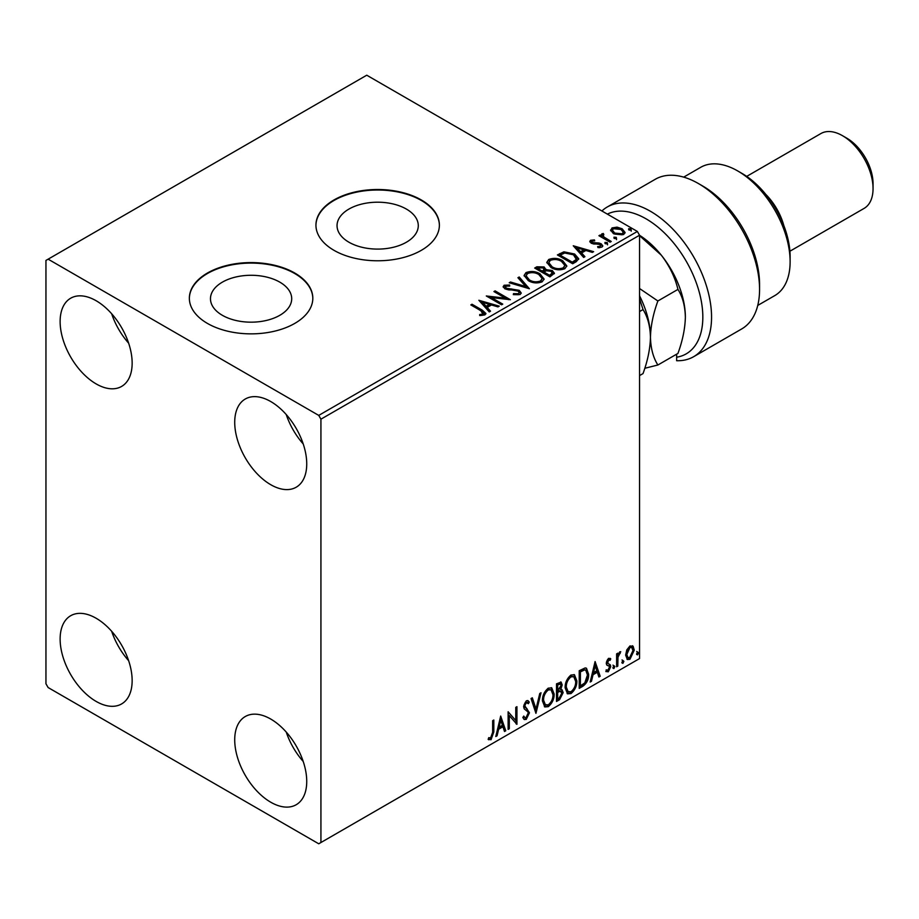 <?xml version="1.0" encoding="UTF-8"?>
<svg xmlns="http://www.w3.org/2000/svg" width="919" height="919" viewBox="0 0 919 919"><rect width="100%" height="100%" fill="white"/><g stroke="black" fill="none" stroke-linecap="round" stroke-linejoin="round"><path stroke-width="1.38" d="M406.382 209.072A40.62 23.446 0 0 0 362.12 203.984A40.62 23.446 0 0 0 337.043 225.649A40.62 23.446 0 0 0 348.944 242.225A40.62 23.446 0 0 0 393.206 247.314A40.62 23.446 0 0 0 418.283 225.649A40.62 23.446 0 0 0 406.382 209.072M279.813 282.144A40.62 23.446 0 0 0 235.551 277.067A40.62 23.446 0 0 0 210.474 298.732A40.62 23.446 0 0 0 222.364 315.309A40.62 23.446 0 0 0 266.636 320.386A40.62 23.446 0 0 0 291.702 298.732A40.62 23.446 0 0 0 279.813 282.144M294.735 273.023A61.722 35.634 0 0 0 227.464 265.304A61.722 35.634 0 0 0 189.36 298.227A61.722 35.634 0 0 0 207.441 323.419A61.722 35.634 0 0 0 274.712 331.15A61.722 35.634 0 0 0 312.816 298.227A61.722 35.634 0 0 0 294.735 273.023M312.816 298.48A61.722 35.634 0 0 0 294.735 273.529A61.722 35.634 0 0 0 227.671 265.752A61.722 35.634 0 0 0 189.36 298.48M421.304 199.951A61.722 35.634 0 0 0 354.045 192.22A61.722 35.634 0 0 0 315.941 225.144A61.722 35.634 0 0 0 334.022 250.347A61.722 35.634 0 0 0 401.281 258.067A61.722 35.634 0 0 0 439.385 225.144A61.722 35.634 0 0 0 421.304 199.951M439.385 225.396A61.722 35.634 0 0 0 421.304 200.445A61.722 35.634 0 0 0 354.24 192.68A61.722 35.634 0 0 0 315.941 225.396M270.726 802.207A50.924 29.397 60 0 1 237.458 757.336A50.924 29.397 60 0 1 245.27 716.533A50.924 29.397 60 0 1 270.726 719.049A50.924 29.397 60 0 1 303.994 763.93A50.924 29.397 60 0 1 296.194 804.734A50.924 29.397 60 0 1 270.726 802.207M303.224 761.472A50.924 29.397 60 0 1 286.246 732.075M96.139 383.901A50.924 29.397 60 0 1 62.871 339.031A50.924 29.397 60 0 1 70.683 298.216A50.924 29.397 60 0 1 96.139 300.743A50.924 29.397 60 0 1 129.407 345.613A50.924 29.397 60 0 1 121.607 386.428A50.924 29.397 60 0 1 96.139 383.901M128.637 343.166A50.924 29.397 60 0 1 111.659 313.758M270.726 484.692A50.924 29.397 60 0 1 237.458 439.822A50.924 29.397 60 0 1 245.27 399.018A50.924 29.397 60 0 1 270.726 401.534A50.924 29.397 60 0 1 303.994 446.416A50.924 29.397 60 0 1 296.194 487.219A50.924 29.397 60 0 1 270.726 484.692M303.224 443.957A50.924 29.397 60 0 1 286.246 414.561M96.139 701.415A50.924 29.397 60 0 1 62.871 656.545A50.924 29.397 60 0 1 70.683 615.73A50.924 29.397 60 0 1 96.139 618.257A50.924 29.397 60 0 1 129.407 663.127A50.924 29.397 60 0 1 121.607 703.931A50.924 29.397 60 0 1 96.139 701.415M128.637 660.681A50.924 29.397 60 0 1 111.659 631.273M45.95 260.422L45.95 683.77L48.133 687.55L318.744 843.791L320.926 842.528L320.926 419.179L318.744 415.399L48.133 259.169L45.95 260.422M626.781 649.917L629.952 645.954L633.111 646.252L634.259 650.181L629.952 659.302L627.39 659.543L625.632 655.155L626.781 649.917M632.502 645.735L633.386 649.676L634.259 650.181M616.626 666.769L616.626 653.88L617.798 653.191L617.798 655.098L619.843 651.789L620.739 651.72L617.982 657.223L617.798 666.091L616.626 666.769M608.481 658.349L610.756 658.877L610.067 660.382L608.562 659.888L607.7 663.288L610.365 664.885L610.756 666.654L608.275 671.812L605.851 671.467L606.529 669.882L608.137 670.307L609.573 667.401L609.297 666.332L606.62 664.793L606.253 663.024L608.481 658.349M610.113 658.36L610.756 658.877L609.883 658.372L609.251 659.739M610.067 660.382L607.689 659.382L606.551 661.772L607.425 662.277M606.551 661.772L606.827 662.783L610.365 664.885L609.492 664.38L609.883 666.16L610.756 666.654M606.529 669.882L608.137 670.307M609.297 666.332L606.62 664.793M582.772 686.309L579.223 688.365L579.223 670.721L585.173 667.929L586.483 668.239L588.619 674.339C588.792 679.325 586.85 683.322 582.772 686.309L581.899 685.804L579.223 687.355M556.5 701.473L556.5 683.839L561.13 682.093L562.187 684.931L560.751 689.514L562.037 689.732L563.163 692.627L559.556 699.715L556.5 701.473M535.938 713.351L531.044 698.543L532.319 697.797L536.03 709.031L539.752 693.512L541.027 692.777L535.938 713.351M509.298 728.733L508.127 729.41L508.127 711.765L515.766 720.519L515.766 707.354L516.938 706.677L516.938 724.321L509.298 715.602L509.298 728.733L508.127 728.399M492.653 732.432L492.653 720.703L493.825 720.025L493.825 731.938L491.033 739.726L488.15 739.358L488.747 737.658L491.022 737.923L492.653 732.432M488.736 739.761L488.15 739.358M320.926 842.528L639.544 658.578L639.544 235.23L320.926 419.179M500.683 716.062L505.772 730.766L504.497 731.501L502.923 726.757L498.638 729.238L497.064 735.797L495.789 736.533L500.683 716.062M526.254 719.393L524.267 719.543L522.819 717.521L523.773 716.073L524.956 717.682L526.162 717.636L528.299 713.42L527.908 711.903L524.198 708.836L523.6 706.504L526.323 700.806L528.057 700.703L529.275 702.093L528.356 703.701L526.311 702.621L524.772 705.746L529.47 712.765L526.254 719.393L523.853 719.221M525.438 702.116L527.368 702.553L525.438 702.116L523.899 705.241L524.772 705.746M542.405 700.875C542.313 695.89 544.243 691.662 548.206 688.182L551.745 687.86L554.146 694.006C554.226 699.003 552.273 703.219 548.298 706.665L544.818 706.952L542.405 700.875M565.116 687.757C565.036 682.783 566.966 678.544 570.917 675.063L574.455 674.753L576.868 680.887C576.948 685.884 574.995 690.112 571.009 693.558L567.54 693.834L565.116 687.757M595.087 661.565L600.176 676.258L598.901 677.004L597.327 672.26L593.042 674.73L591.468 681.289L590.182 682.024L595.087 661.565M612.904 667.665L613.881 665.632L614.868 666.539L613.881 668.572L612.95 668.102M613.881 665.632L614.868 666.539L613.995 666.034L613.007 668.067M621.91 662.473L622.898 660.428L623.875 661.335L622.898 663.369L621.956 662.898M622.898 660.428L623.875 661.335L623.002 660.83L622.025 662.863M636.603 653.983L637.579 651.95L638.567 652.858L637.579 654.891L636.649 654.42M637.579 651.95L638.567 652.858L637.694 652.352L636.706 654.385M610.721 230.807L612.043 227.912L617.04 227.142L622.152 228.774L625.081 232.484L623.599 234.575L613.536 233.748L610.584 230.014M603.117 234.644L603.852 236.987L611.25 241.479L610.078 242.156L598.912 235.712L600.096 235.034L601.738 235.976L601.29 234.747L603.22 233.449L603.84 234.448L602.715 236.321M592.02 241.042L592.387 242.57L599.062 243.03L601.175 243.799L602.795 245.855L601.922 247.096L597.993 247.613L597.637 246.625L600.417 246.372L600.061 244.511L591.273 243.282L589.78 241.433L590.572 240.296L594.432 239.905L594.708 240.858L592.02 241.042L591.652 242.605M600.417 246.372L600.417 247.383L600.417 246.372M576.224 261.708L572.675 263.753L557.396 254.931L563.898 251.817L574.628 254.023L578.717 258.767L576.224 261.708M549.953 276.872L534.674 268.049L536.834 266.797L544.14 266.958L545.966 269.658L552.273 270.519L554.421 273.23L549.953 276.872M546.012 269.256L545.966 270.668L552.273 271.53L552.273 270.519M529.39 288.738L509.218 282.753L510.493 282.007L525.806 286.556L517.925 277.722L519.201 276.987L529.39 288.738M502.75 304.12L501.579 304.798L486.3 295.975L505.335 298.147L493.94 291.564L495.111 290.886L510.39 299.709L491.389 297.561L502.75 304.12M480.993 310.783L470.827 304.913L472.01 304.235L482.326 310.185L485.921 313.482L484.876 314.895L480.235 315.539L479.649 314.516L482.314 314.309L483.808 313.218L483.808 314.218L483.302 314.999L480.993 310.783M318.744 415.399L637.361 231.45L366.75 75.209L48.133 259.169M478.856 300.272L499.224 306.153L497.949 306.889L491.481 304.97L487.196 307.451L490.516 311.185L489.241 311.92L478.856 300.272M505.668 286.154L506.059 288.164L519.189 290.312L521.199 292.966L520.097 294.562L513.319 294.62L513.503 293.62L518.442 293.701L519.224 292.564L517.983 290.978L504.945 288.876L503.152 286.671L504.117 285.246L509.654 285.028L509.666 286.108L505.668 286.154L505.094 287.957M528.287 280.64L524.094 275.459L525.99 272.61C530.975 270.829 535.628 271.22 539.958 273.816L544.082 279.02L542.141 281.834C537.201 283.58 532.572 283.178 528.287 280.64M550.998 267.521L546.805 262.34L548.7 259.503C553.686 257.711 558.35 258.101 562.681 260.697L566.805 265.901L564.852 268.716C559.912 270.462 555.294 270.06 550.998 267.521M573.261 245.775L593.628 251.657L592.353 252.392L585.885 250.473L581.589 252.943L584.921 256.677L583.645 257.423L573.261 245.775M605.276 243.684L604.989 242.386L607.241 242.547L607.539 243.857L605.276 243.684L604.989 242.386L604.989 243.386L607.241 243.558L607.241 242.547L607.539 243.857M614.294 238.48L613.995 237.182L616.247 237.355L616.546 238.653L614.294 238.48L613.995 237.182L613.995 238.193L616.247 238.354L616.247 237.355L616.546 238.653M628.975 230.003L628.688 228.705L630.939 228.865L631.227 230.175L628.975 230.003L628.688 228.705L628.688 229.704L630.939 229.876L630.939 228.865L631.227 230.175M637.361 231.45L639.544 235.23M471.7 305.418L472.01 304.235M472.01 305.234L485.818 313.976M479.649 315.527L482.314 315.32L482.314 314.309M482.314 315.32L483.302 314.999M479.879 301.409L498.075 306.82M489.93 311.53L487.196 307.451M482.636 302.351L482.636 303.35L486.128 307.268L489.413 305.361L489.413 304.361L482.636 302.351L486.128 306.257L489.413 304.361M486.128 307.268L486.128 306.257M488.138 297.044L505.335 299.157L505.335 298.147M494.813 292.07L495.111 290.886M495.111 291.897L508.586 299.674M501.877 304.626L491.389 298.56L491.389 297.561M513.491 294.654L513.503 293.62M513.503 294.62L518.442 294.712L518.442 293.701M518.442 294.712L519.224 292.564M503.244 287.176L504.117 285.246M504.117 286.246L509.654 286.039L509.654 285.028M505.668 287.165L506.059 288.164M506.059 289.175L508.747 289.899L508.747 288.888M508.747 289.899L511.711 289.945L511.711 288.934M511.711 289.945L519.189 291.323L519.189 290.312M519.189 291.323L521.13 293.437M510.367 283.086L510.493 282.007M510.493 283.018L525.806 287.567L525.806 286.556M518.523 278.388L519.201 276.987M519.201 277.986L528.574 288.497M524.14 275.976L525.99 272.61M525.99 273.621C530.975 271.829 535.628 272.231 539.958 274.815L539.958 273.816M539.958 274.815L544.048 279.502M526.093 275.792L529.447 280.961C532.871 283.006 536.57 283.339 540.533 281.961L542.13 278.56L538.787 274.494C535.34 272.438 531.619 272.104 527.609 273.494L526.093 275.792L529.447 279.962C532.871 281.995 536.57 282.328 540.533 280.95L542.13 278.56M540.533 281.961L540.533 280.95M529.447 280.961L529.447 279.962M535.547 268.555L536.834 267.808L544.14 267.957L544.14 266.958M544.14 267.957L545.966 270.668M552.273 271.53L554.341 273.713M543.887 272.001L543.887 273.012L549.562 276.297L552.434 273.908L551.101 271.197L546.529 270.691L543.887 272.001L549.562 275.286L552.434 272.897M537.42 268.279L537.42 269.278L542.313 272.104L544.312 270.289L542.991 267.647L537.42 268.279L542.313 271.105L544.312 269.29M542.911 271.76L542.911 270.76M542.313 272.104L542.313 271.105M550.906 275.516L550.906 274.505M549.562 276.297L549.562 275.286M546.851 262.857L548.7 259.503M548.7 260.502C553.686 258.71 558.35 259.112 562.681 261.708L562.681 260.697M562.681 261.708L566.759 266.395M548.815 262.673L552.17 267.854C555.593 269.887 559.28 270.22 563.255 268.842L564.84 265.442L561.498 261.375C558.063 259.319 554.341 258.986 550.32 260.376L548.815 262.673L552.17 266.843C555.593 268.876 559.28 269.21 563.255 267.831L564.84 265.442M563.255 268.842L563.255 267.831M552.17 267.854L552.17 266.843M558.27 255.436L563.898 252.828L563.898 251.817M563.898 252.828L574.628 255.034L574.628 254.023M574.628 255.034L578.66 259.273M576.305 260.41L576.627 258.342L576.305 259.399L573.445 254.701L564.714 253.012L560.142 255.16L572.284 262.168L576.305 259.399L576.305 260.41L573.548 262.443L573.548 261.444M560.142 255.16L560.142 256.171L572.284 263.179L573.548 262.443M572.284 263.179L572.284 262.168M574.272 246.912L592.479 252.323M584.323 257.021L581.589 252.943M577.04 247.843L577.04 248.854L580.532 252.759L583.818 250.864L583.818 249.853L577.04 247.843L580.532 251.749L583.818 249.853M580.532 252.759L580.532 251.749M589.895 241.961L590.572 240.296M590.572 241.306L592.583 240.847M594.432 240.824L594.432 239.905M592.02 242.053L592.387 243.581L592.387 242.57M592.387 243.581L593.685 244.006L593.685 242.995M593.685 244.006L599.062 244.029L599.062 243.03M599.062 244.029L601.175 244.81L601.175 243.799M601.175 244.81L602.692 246.338M599.165 247.705L600.417 247.383M607.241 243.558L607.539 244.856M599.785 236.217L600.096 235.034M600.096 236.045L601.738 236.987L601.738 235.976M601.394 235.298L601.945 233.736M601.945 234.747L603.22 234.448L603.22 233.449M603.117 235.655L603.852 236.987M603.852 237.998L610.377 241.984M616.247 238.354L616.546 239.652M610.641 230.508L612.043 227.912M612.043 228.911L617.04 228.153L617.04 227.142M617.04 228.153L622.152 229.784L622.152 228.774M622.152 229.784L625.023 232.978M612.41 230.187L614.719 234.081L622.22 234.793L623.266 232.243L620.991 229.463L613.41 228.705L612.41 230.187L614.719 233.081L622.22 233.782L623.266 232.243M622.22 234.793L622.22 233.782M614.719 234.081L614.719 233.081M630.939 229.876L631.227 231.174M492.952 720.53L492.952 731.432L490.16 739.221L491.033 739.726M490.16 739.221L488.265 739.439M500.487 716.9L504.899 730.26L505.772 730.766M504.899 730.26L504.221 730.651M498.638 729.238L497.765 728.733L502.05 726.251L502.923 726.757M497.765 728.733L496.191 735.292L497.064 735.797M500.775 720.266L499.902 719.761L498.27 726.63L499.143 727.136L502.429 725.24L500.775 720.266L499.143 727.136M508.127 711.869L515.766 720.519M516.064 707.182L516.064 723.747M516.179 723.885L516.938 724.321M508.425 728.227L508.425 715.097L509.298 715.602M523.451 716.567L524.956 717.682M527.598 700.531L529.275 702.093M528.402 701.588L527.701 702.817M523.899 705.241L525.484 707.619M524.611 707.113L526.932 708.538M526.059 708.032L529.47 712.765M528.597 712.259L525.381 718.888M531.722 698.141L535.157 708.538L536.03 709.031M539.878 693.431L535.455 711.903M551.297 687.653L553.284 693.5L554.146 694.006M553.284 693.5C553.353 698.497 551.4 702.713 547.425 706.16L548.298 706.665M547.425 706.16L544.393 706.654M551.067 689.79L547.379 689.457C544.186 692.271 542.635 695.683 542.704 699.692L544.634 704.586L548.252 704.884C551.48 702.105 553.054 698.704 552.974 694.684L551.067 689.79L548.252 689.962C545.059 692.777 543.508 696.188 543.577 700.198L545.507 705.091M547.379 689.457L548.252 689.962M542.704 699.692L543.577 700.198M560.647 681.932L562.187 684.931M561.314 684.425L560.659 687.596M559.878 689.009L560.751 689.514M561.555 689.56L563.163 692.627M562.29 692.122L558.683 699.21L559.556 699.715M558.683 699.21L556.5 700.473M559.269 690.72L561.187 691.341L559.269 690.72L556.799 691.927L556.799 698.486L557.672 698.991L559.016 698.21L561.98 693.305L560.142 691.214L557.672 692.432L557.672 698.991M560.418 683.966L559.545 683.46L556.799 684.471L556.799 690.123L557.672 690.629L561.004 685.643L560.418 683.966L557.672 684.965L557.672 690.629M558.017 683.759L558.89 684.264M556.799 684.471L557.672 684.965M556.799 691.927L557.672 692.432M574.019 674.546L575.995 680.393L576.868 680.887M575.995 680.393C576.075 685.379 574.122 689.606 570.136 693.052L571.009 693.558M570.136 693.052L567.115 693.546M573.789 676.671L570.102 676.338C566.908 679.152 565.346 682.564 565.426 686.573L567.356 691.467L570.975 691.766C574.191 688.997 575.765 685.597 575.696 681.565L573.789 676.671L570.975 676.844C567.781 679.658 566.219 683.07 566.299 687.079L568.229 691.973M570.102 676.338L570.975 676.844M565.426 686.573L566.299 687.079M586.035 668.044L587.746 673.834L588.619 674.339M587.746 673.834C587.919 678.819 585.977 682.817 581.899 685.804M585.771 670.192L583.68 669.446L579.521 671.352L579.521 685.367L580.394 685.873L584.806 682.886L587.448 675.017L585.771 670.192L584.553 669.951L580.394 671.858L580.394 685.873M579.521 671.352L580.394 671.858M583.68 669.446L584.553 669.951M594.88 662.392L599.303 675.764L600.176 676.258M599.303 675.764L598.614 676.154M593.042 674.73L592.169 674.224L596.454 671.755L597.327 672.26M592.169 674.224L590.595 680.784L591.468 681.289M595.179 665.758L594.306 665.264L592.663 672.134L593.536 672.628L596.822 670.732L595.179 665.758L593.536 672.628M609.194 659.876L607.689 659.382M606.827 662.783L608.01 663.438M609.883 666.16L607.402 671.307L608.275 671.812M607.402 671.307L605.977 671.617M606.896 665.138L608.045 665.735M613.007 665.126L613.995 666.034M616.925 653.696L617.798 655.098M619.624 651.939L619.303 652.904L620.176 653.409M619.303 652.904L619.659 653.489M617.522 654.937L617.109 656.717L617.982 657.223M617.109 656.717L616.925 665.586L617.798 666.091M622.025 659.934L623.002 660.83M633.386 649.676L629.078 658.797L629.952 659.302M629.078 658.797L626.976 659.233M631.709 647.424L629.067 647.033L625.942 653.983L627.206 657.349L629.94 657.717L633.076 650.87L631.709 647.424L629.94 647.539L626.815 654.489L628.079 657.855M629.067 647.033L629.94 647.539M625.942 653.983L626.815 654.489M636.706 651.445L637.694 652.352M676.637 354.171L676.637 357.215A80.24 46.329 -120 0 0 700.554 297.434A80.24 46.329 -120 0 0 646.091 218.848A80.24 46.329 -120 0 0 607.356 214.127M601.899 210.979A86.42 49.89 60 0 1 607.241 207.005A86.42 49.89 60 0 1 650.457 211.29A86.42 49.89 60 0 1 706.906 287.44A86.42 49.89 60 0 1 693.661 356.687A86.42 49.89 60 0 1 676.637 360.719L676.637 357.215M742.115 173.496L737.75 170.968L742.115 173.496A67.903 39.195 60 0 1 790.122 256.642L790.122 261.685A74.071 42.768 -120 0 0 737.75 170.968L737.75 170.968A74.071 42.768 -120 0 0 700.715 167.304L683.69 177.137M757.75 305.43L774.786 295.596A74.071 42.768 -120 0 0 790.122 261.685M765.849 194.449A43.204 24.951 60 0 1 783.838 225.614M846.859 138.218L842.493 135.69L846.859 138.206A37.036 21.378 60 0 1 846.859 138.218A37.036 21.378 60 0 1 873.05 183.57L873.05 188.613A43.204 24.951 -120 0 0 842.493 135.69L842.493 135.69A43.204 24.951 -120 0 0 820.897 133.554L746.699 176.391M789.903 251.232L864.101 208.395A43.204 24.951 -120 0 0 873.05 188.613M693.661 356.687L741.667 328.968A86.42 49.89 -120 0 0 759.565 289.405A86.42 49.89 -120 0 0 698.463 183.57A86.42 49.89 -120 0 0 655.258 179.285L607.241 207.005M698.463 183.57L702.828 186.086A80.24 46.329 60 0 1 759.565 284.362L759.565 289.405M639.544 298.652L643.024 309.565L639.544 311.575M643.024 309.565C647.665 316.848 650.147 326.096 650.457 337.284C650.17 348.692 647.688 360.788 643.024 373.585L639.544 375.595M639.544 295.792A67.903 39.195 60 0 1 650.457 337.284A67.903 39.195 60 0 1 650.445 338.031M644.782 368.278L657.878 365.004C653.237 357.721 650.767 348.485 650.457 337.284C650.732 325.877 653.214 313.781 657.878 300.984L639.544 288.509M639.544 235.287A67.903 39.195 60 0 1 661.37 255.252A67.903 39.195 60 0 1 685.367 317.124C685.092 328.531 682.61 340.627 677.946 353.424L657.878 365.004M639.544 235.678L661.37 255.252C669.514 265.913 675.04 277.297 677.946 289.405C682.587 296.688 685.057 305.935 685.367 317.124M677.946 289.405L657.878 300.984M482.326 311.196L482.326 310.185M536.834 267.808L536.834 266.797M559.705 254.609L559.705 253.598M596.006 243.983L596.006 242.984M607.505 240.318L607.505 239.308M492.952 731.432L493.825 731.938M557.396 691.582L558.27 692.087M580.291 670.904L581.164 671.41M616.925 661.255L617.798 661.749M609.527 659.899L608.654 659.394M608.079 663.621L607.206 663.116M607.045 670.342L606.172 669.836M608.987 666.068L608.114 665.574"/></g></svg>
